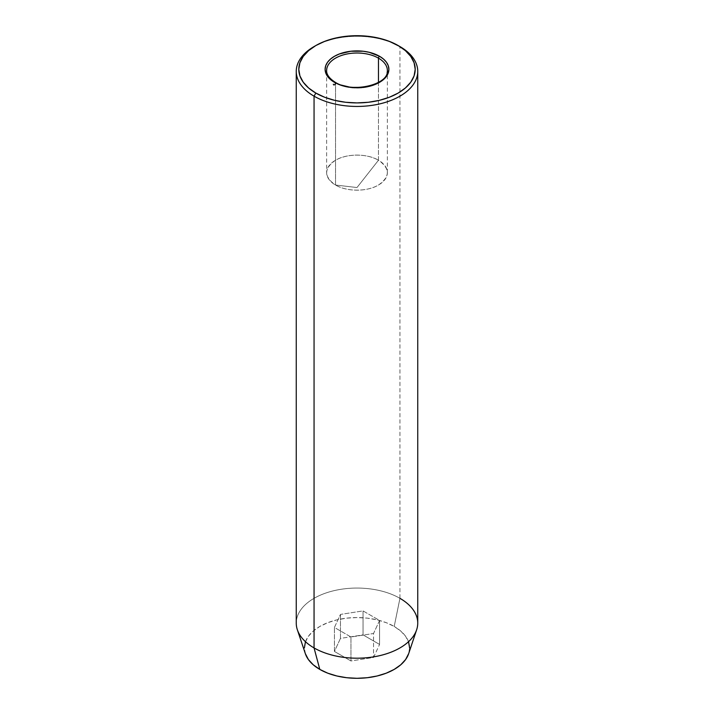 <?xml version="1.0" encoding="UTF-8"?>
<svg xmlns="http://www.w3.org/2000/svg" width="714" height="714" viewBox="0 0 714 714"><rect width="100%" height="100%" fill="white"/><g stroke="black" fill="none" stroke-linecap="round" stroke-linejoin="round"><path stroke-width="0.54" stroke-dasharray="3.57 2.68" d="M387.095 72.899A30.372 17.538 180 0 1 366.71 87.162A30.372 17.538 180 0 1 335.526 82.949A30.372 17.538 180 0 1 335 82.637A30.372 17.538 180 0 1 326.628 70.552L326.628 172.636A30.372 17.538 0 0 0 335.526 185.033L335.526 82.949L335.526 185.033C323.754 176.769 323.754 168.504 335.526 160.231C346.701 153.439 367.299 153.439 378.474 160.231A30.372 17.538 0 0 0 345.38 156.437A30.372 17.538 0 0 0 326.628 172.636M378.474 82.431L378.474 160.231L357 187.532L335.526 185.033L357 187.532L378.474 160.231C390.246 168.504 390.246 176.769 378.474 185.033C367.299 191.825 346.701 191.825 335.526 185.033A30.372 17.538 0 0 0 368.62 188.835A30.372 17.538 0 0 0 387.372 172.636A30.372 17.538 0 0 0 378.474 160.231L378.474 82.431M408.649 653.685A52.604 30.372 0 0 0 394.199 626.455L399.947 598.332L399.947 46.58L399.947 598.332A60.744 35.066 0 0 0 333.759 590.728A60.744 35.066 0 0 0 296.256 623.135M417.744 623.135A60.744 35.066 0 0 0 399.947 598.332L394.199 626.455L400.741 631.06L405.597 636.308L408.595 642.002M409.604 647.928L408.595 653.854M305.405 653.854L304.396 647.928M305.405 642.002L308.403 636.308L313.259 631.06L319.801 626.455L327.771 622.679L336.865 619.868L346.736 618.145L357 617.556L367.264 618.145L377.135 619.868L386.229 622.679L394.199 626.455A52.604 30.372 0 0 0 332.331 621.1A52.604 30.372 0 0 0 305.351 653.685M373.529 657.478L379.58 644.439L363.051 634.889L340.471 638.387L334.42 651.427L350.949 660.968L373.529 657.478L379.58 644.439L379.58 620.466L373.529 633.505L373.529 657.478L373.529 633.505L350.949 636.995L334.42 627.454L340.471 614.415L363.051 610.916L379.58 620.466L379.58 644.439L363.051 634.889L363.051 610.916L363.051 634.889L340.471 638.387L340.471 614.415L340.471 638.387L334.42 651.427L334.42 627.454L334.42 651.427L350.949 660.968L350.949 636.995L350.949 660.968L373.529 657.478M314.963 46.062A60.744 35.066 180 0 1 399.947 46.58A60.744 35.066 0 0 0 314.044 46.58M297.354 629.775A60.744 35.066 180 0 1 328.52 592.156A60.744 35.066 180 0 1 399.947 598.332M398.162 45.544L399.947 46.58M387.372 172.636L387.372 70.552A30.372 17.538 180 0 1 379 82.637A30.372 17.538 180 0 1 335.526 82.949A30.372 17.538 180 0 1 326.905 68.196M379.58 620.466L373.529 633.505L350.949 636.995L334.42 627.454L340.471 614.415L363.051 610.916L379.58 620.466"/><path stroke-width="1.07" d="M326.905 68.196A30.372 17.538 180 0 1 347.29 53.934A30.372 17.538 180 0 1 378.474 58.146L378.474 82.431L378.474 58.146A30.372 17.538 180 0 1 387.372 70.552C389.38 84.332 352.68 93.757 335.214 82.253C326.601 76.755 326.548 72.034 326.628 70.552A30.372 17.538 180 0 1 345.38 54.344A30.372 17.538 180 0 1 378.474 58.146A1.517 0.875 -60 0 1 379.553 56.29A31.889 18.412 0 0 0 334.447 56.29A31.889 18.412 0 0 0 334.447 82.324L330.484 79.54L327.539 76.353L325.727 72.899L325.111 69.312L325.727 65.715L327.539 62.261L330.484 59.084L334.447 56.29L339.284 53.996L350.779 51.247L363.221 51.247L369.2 52.3L379.553 56.29L383.516 59.084L386.461 62.261L388.273 65.715L388.889 69.312L388.273 72.899L386.461 76.353L383.516 79.54L374.716 84.618L363.221 87.367L350.779 87.367L339.284 84.618L334.447 82.324A1.517 0.875 -60 0 1 335.214 82.253A1.517 0.875 120 0 0 334.447 82.324A31.889 18.412 0 0 0 379.553 82.324A31.889 18.412 0 0 0 379.553 56.29A1.517 0.875 120 0 0 378.474 58.146A30.372 17.538 180 0 1 387.095 72.899M399.947 46.58L398.162 45.544A58.209 33.612 180 0 1 398.162 93.07A58.209 33.612 180 0 1 315.838 93.07L314.053 96.176A60.744 35.066 0 0 0 399.947 96.176A60.744 35.066 0 0 0 399.956 46.58A60.744 35.066 0 0 0 399.947 46.58A60.744 35.066 180 0 1 417.744 71.373A60.744 35.066 180 0 1 380.241 103.771A60.744 35.066 180 0 1 314.053 96.176L314.053 647.928L319.801 669.402A52.604 30.372 0 0 0 372.413 676.97A52.604 30.372 0 0 0 408.649 653.685L416.646 629.775A60.744 35.066 180 0 1 374.796 656.657A60.744 35.066 180 0 1 314.053 647.928A60.744 35.066 0 0 0 380.241 655.532A60.744 35.066 0 0 0 417.744 623.135L417.744 71.373M399.947 598.332A60.744 35.066 180 0 1 416.646 629.775M408.595 642.002L409.604 647.928M408.658 653.667L405.597 659.549L400.741 664.805L394.199 669.402L386.229 673.186L377.135 675.988L367.264 677.72L357 678.3L346.736 677.72L336.865 675.988L327.771 673.186L319.801 669.402L313.259 664.805L308.403 659.549L305.342 653.667M304.396 647.928L305.405 642.002M399.956 46.58L389.344 41.367L379.277 38.261L368.353 36.343L357 35.7L345.647 36.343L334.723 38.261L324.656 41.367L315.838 45.544L308.6 50.64L303.218 56.451L299.907 62.752L298.791 69.312L299.907 75.862L303.218 82.172L308.6 87.983L315.838 93.07L324.656 97.256L334.723 100.362L345.647 102.272L357 102.914L368.353 102.272L379.277 100.362L389.344 97.256L398.162 93.07L405.4 87.983L410.782 82.172L414.093 75.862L415.209 69.312L414.093 62.752L410.782 56.451L405.4 50.64L398.162 45.544A58.209 33.612 180 0 0 315.838 45.544A58.209 33.612 180 0 0 315.838 93.07L314.053 96.176A60.744 35.066 180 0 1 296.256 71.373A60.744 35.066 180 0 1 314.963 46.062M296.256 71.373L296.256 623.135A60.744 35.066 0 0 0 314.053 647.928L314.053 96.176A60.744 35.066 0 0 1 314.044 46.58L315.838 45.544M314.053 647.928A60.744 35.066 180 0 1 297.354 629.775L305.351 653.685A52.604 30.372 0 0 0 319.801 669.402L314.053 647.928M335.214 82.253A1.517 0.875 -60 0 1 334.866 84.466A1.517 0.875 -60 0 1 333.376 84.198"/></g></svg>

